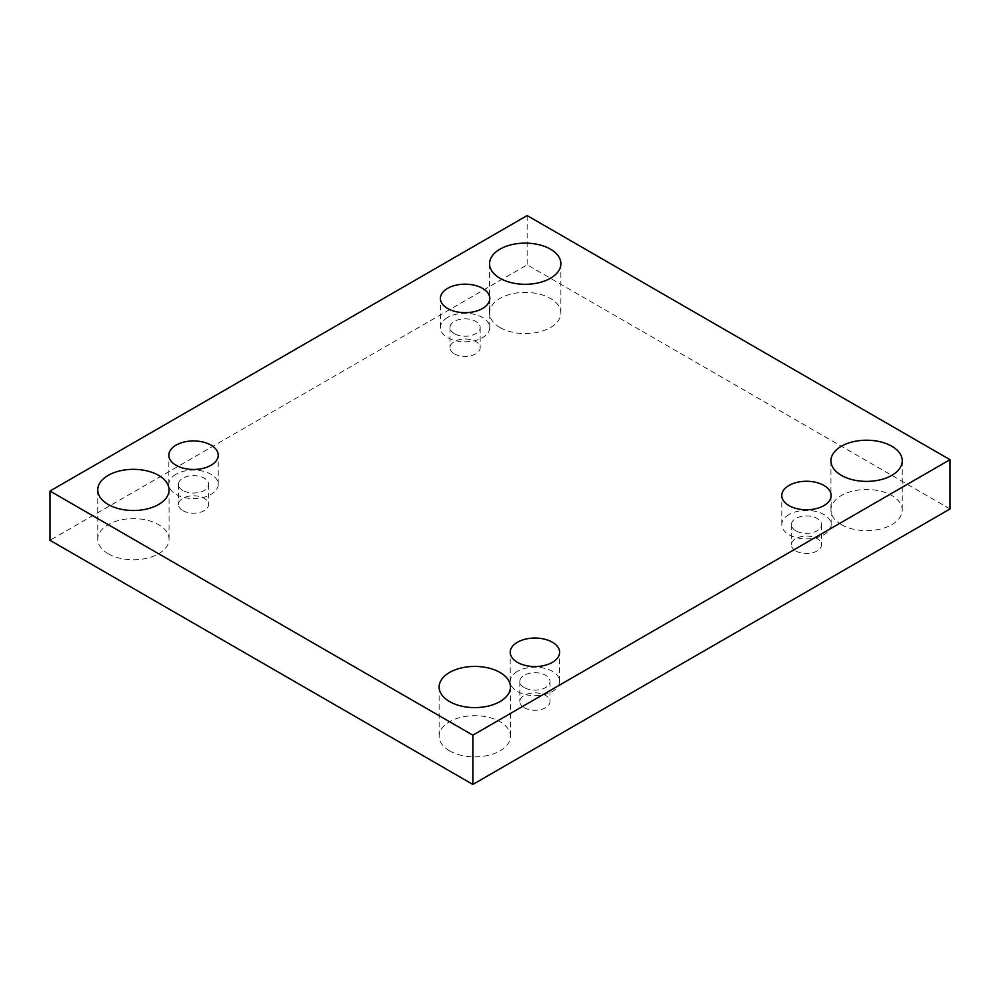 <?xml version="1.0" encoding="UTF-8"?>
<svg xmlns="http://www.w3.org/2000/svg" width="1000" height="1000" viewBox="0 0 1000 1000"><rect width="100%" height="100%" fill="white"/><g stroke="black" fill="none" stroke-linecap="round" stroke-linejoin="round"><path stroke-width="0.75" stroke-dasharray="5 3.75" d="M108.188 553.75A35.663 20.587 0 0 0 147.05 558.212A35.663 20.587 0 0 0 169.062 539.2A35.663 20.587 0 0 0 133.4 518.612A35.663 20.587 0 0 0 97.75 539.2A35.663 20.587 0 0 0 108.188 553.75M500 327.537A35.663 20.587 0 0 0 538.862 332.013A35.663 20.587 0 0 0 560.875 312.987A35.663 20.587 0 0 0 525.212 292.4A35.663 20.587 0 0 0 489.55 312.987A35.663 20.587 0 0 0 500 327.537M449.575 750.85A35.663 20.587 0 0 0 488.425 755.312A35.663 20.587 0 0 0 510.45 736.287A35.663 20.587 0 0 0 474.787 715.7A35.663 20.587 0 0 0 439.125 736.287A35.663 20.587 0 0 0 449.575 750.85M841.375 524.637A35.663 20.587 0 0 0 880.238 529.1A35.663 20.587 0 0 0 902.25 510.075A35.663 20.587 0 0 0 866.6 489.487A35.663 20.587 0 0 0 830.938 510.075A35.663 20.587 0 0 0 841.375 524.637M795.8 550.95A15.088 8.713 0 0 0 812.237 552.837A15.088 8.713 0 0 0 821.55 544.8A15.088 8.713 0 0 0 806.462 536.087A15.088 8.713 0 0 0 791.375 544.8A15.088 8.713 0 0 0 795.8 550.95M524.25 707.738A15.088 8.713 0 0 0 540.688 709.625A15.088 8.713 0 0 0 550 701.575A15.088 8.713 0 0 0 534.913 692.862A15.088 8.713 0 0 0 519.825 701.575A15.088 8.713 0 0 0 524.25 707.738M182.862 510.637A15.088 8.713 0 0 0 199.312 512.525A15.088 8.713 0 0 0 208.625 504.475A15.088 8.713 0 0 0 193.538 495.775A15.088 8.713 0 0 0 178.45 504.475A15.088 8.713 0 0 0 182.862 510.637M454.412 353.862A15.088 8.713 0 0 0 470.863 355.75A15.088 8.713 0 0 0 480.175 347.7A15.088 8.713 0 0 0 465.087 338.988A15.088 8.713 0 0 0 450 347.7A15.088 8.713 0 0 0 454.412 353.862M950 508.963L527.15 264.837L50 540.312M527.15 215.562L527.15 264.837M454.412 333.7A15.088 8.713 180 0 1 450 327.537A15.088 8.713 180 0 1 459.312 319.5A15.088 8.713 180 0 1 475.75 321.388A15.088 8.713 180 0 1 480.175 327.537A15.088 8.713 180 0 1 470.863 335.588A15.088 8.713 180 0 1 454.412 333.7M447.625 317.462A24.688 14.25 0 0 0 440.4 327.537A24.688 14.25 0 0 0 465.087 341.8A24.688 14.25 0 0 0 489.775 327.537A24.688 14.25 0 0 0 474.538 314.375A24.688 14.25 0 0 0 447.625 317.462M182.862 490.487A15.088 8.713 180 0 1 178.45 484.325A15.088 8.713 180 0 1 187.763 476.275A15.088 8.713 180 0 1 204.2 478.162A15.088 8.713 180 0 1 208.625 484.325A15.088 8.713 180 0 1 199.312 492.375A15.088 8.713 180 0 1 182.862 490.487M176.075 474.237A24.688 14.25 0 0 0 168.85 484.325A24.688 14.25 0 0 0 193.538 498.575A24.688 14.25 0 0 0 218.225 484.325A24.688 14.25 0 0 0 202.987 471.15A24.688 14.25 0 0 0 176.075 474.237M524.25 687.575A15.088 8.713 180 0 1 519.825 681.413A15.088 8.713 180 0 1 529.138 673.363A15.088 8.713 180 0 1 545.588 675.263A15.088 8.713 180 0 1 550 681.413A15.088 8.713 180 0 1 540.688 689.463A15.088 8.713 180 0 1 524.25 687.575M517.463 671.338A24.688 14.25 0 0 0 510.225 681.413A24.688 14.25 0 0 0 534.913 695.675A24.688 14.25 0 0 0 559.6 681.413A24.688 14.25 0 0 0 544.362 668.25A24.688 14.25 0 0 0 517.463 671.338M795.8 530.8A15.088 8.713 180 0 1 791.375 524.637A15.088 8.713 180 0 1 800.688 516.587A15.088 8.713 180 0 1 817.138 518.475A15.088 8.713 180 0 1 821.55 524.637A15.088 8.713 180 0 1 812.237 532.688A15.088 8.713 180 0 1 795.8 530.8M789.013 514.562A24.688 14.25 0 0 0 781.775 524.637A24.688 14.25 0 0 0 806.462 538.888A24.688 14.25 0 0 0 831.15 524.637A24.688 14.25 0 0 0 815.913 511.463A24.688 14.25 0 0 0 789.013 514.562M450 327.537L450 347.7M480.175 327.537L480.175 347.7M489.775 327.537L489.775 298.425M440.4 327.537L440.4 298.425M178.45 484.325L178.45 504.475M208.625 484.325L208.625 504.475M218.225 484.325L218.225 455.2M168.85 484.325L168.85 455.2M519.825 681.413L519.825 701.575M550 681.413L550 701.575M559.6 681.413L559.6 652.3M510.225 681.413L510.225 652.3M791.375 524.637L791.375 544.8M821.55 524.637L821.55 544.8M831.15 524.637L831.15 495.525M781.775 524.637L781.775 495.525M830.938 460.8L830.938 510.075M902.25 460.8L902.25 510.075M439.125 687.013L439.125 736.287M510.45 687.013L510.45 736.287M489.55 263.712L489.55 312.987M560.875 263.712L560.875 312.987M97.75 489.925L97.75 539.2M169.062 489.925L169.062 539.2"/><path stroke-width="1.5" d="M472.85 784.438L950 508.963L950 459.688L527.15 215.562L50 491.037L50 540.312L472.85 784.438L472.85 735.163L950 459.688M50 491.037L472.85 735.163M108.188 504.475A35.663 20.587 0 0 0 147.05 508.938A35.663 20.587 0 0 0 169.062 489.925A35.663 20.587 0 0 0 133.4 469.338A35.663 20.587 0 0 0 97.75 489.925A35.663 20.587 0 0 0 108.188 504.475M500 278.275A35.663 20.587 0 0 0 538.862 282.738A35.663 20.587 0 0 0 560.875 263.712A35.663 20.587 0 0 0 525.212 243.125A35.663 20.587 0 0 0 489.55 263.712A35.663 20.587 0 0 0 500 278.275M449.575 701.575A35.663 20.587 0 0 0 488.425 706.038A35.663 20.587 0 0 0 510.45 687.013A35.663 20.587 0 0 0 474.787 666.425A35.663 20.587 0 0 0 439.125 687.013A35.663 20.587 0 0 0 449.575 701.575M841.375 475.363A35.663 20.587 0 0 0 880.238 479.825A35.663 20.587 0 0 0 902.25 460.8A35.663 20.587 0 0 0 866.6 440.213A35.663 20.587 0 0 0 830.938 460.8A35.663 20.587 0 0 0 841.375 475.363M789.013 485.438A24.688 14.25 180 0 1 815.913 482.35A24.688 14.25 180 0 1 831.15 495.525A24.688 14.25 180 0 1 806.462 509.775A24.688 14.25 180 0 1 781.775 495.525A24.688 14.25 180 0 1 789.013 485.438M517.463 642.225A24.688 14.25 180 0 1 544.362 639.125A24.688 14.25 180 0 1 559.6 652.3A24.688 14.25 180 0 1 534.913 666.55A24.688 14.25 180 0 1 510.225 652.3A24.688 14.25 180 0 1 517.463 642.225M176.075 445.125A24.688 14.25 180 0 1 202.987 442.038A24.688 14.25 180 0 1 218.225 455.2A24.688 14.25 180 0 1 193.538 469.462A24.688 14.25 180 0 1 168.85 455.2A24.688 14.25 180 0 1 176.075 445.125M447.625 288.35A24.688 14.25 180 0 1 474.538 285.262A24.688 14.25 180 0 1 489.775 298.425A24.688 14.25 180 0 1 465.087 312.675A24.688 14.25 180 0 1 440.4 298.425A24.688 14.25 180 0 1 447.625 288.35"/></g></svg>
